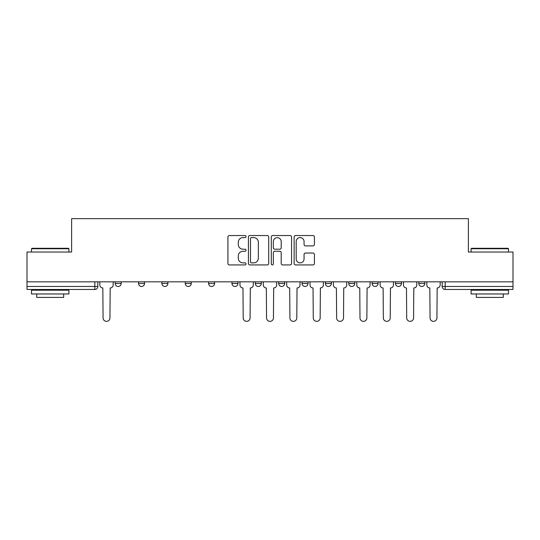 <?xml version="1.0" encoding="UTF-8"?>
<svg xmlns="http://www.w3.org/2000/svg" width="540" height="540" viewBox="0 0 540 540"><rect width="100%" height="100%" fill="white"/><g stroke="black" fill="none" stroke-linecap="round" stroke-linejoin="round"><path stroke-width="0.81" d="M246.044 236.567A1.026 1.026 0 0 0 245.018 235.541L229.399 235.541A1.472 1.472 0 0 0 227.934 237.013L227.934 263.466A1.472 1.472 0 0 0 229.399 264.931L245.018 264.931A1.026 1.026 0 0 0 246.044 263.905A1.026 1.026 0 0 0 245.018 262.879L242.993 262.879A4.705 4.705 0 0 1 238.295 258.174L238.295 255.967A4.705 4.705 0 0 1 242.993 251.262L245.018 251.262A1.026 1.026 0 0 0 246.044 250.236A1.026 1.026 0 0 0 245.018 249.21L242.993 249.21A4.705 4.705 0 0 1 238.295 244.505L238.295 242.298A4.705 4.705 0 0 1 242.993 237.6L245.018 237.6A1.026 1.026 0 0 0 246.044 236.567M372.114 281.826L372.114 283.473L378.101 283.473A2.997 2.997 0 0 1 375.104 286.47A2.997 2.997 0 0 1 372.114 283.473L372.114 281.826M302.042 281.826L302.042 283.473L308.029 283.473A2.997 2.997 0 0 1 305.033 286.47A2.997 2.997 0 0 1 302.042 283.473L302.042 281.826M255.326 281.826L255.326 283.473L261.313 283.473A2.997 2.997 0 0 1 258.322 286.47A2.997 2.997 0 0 1 255.326 283.473L255.326 281.826M231.971 281.826L231.971 283.473L237.958 283.473A2.997 2.997 0 0 1 234.968 286.47A2.997 2.997 0 0 1 231.971 283.473L231.971 281.826M185.254 283.473L185.254 281.826L185.254 283.473A2.997 2.997 0 0 0 188.251 286.47A2.997 2.997 0 0 1 185.254 283.473L191.248 283.473A2.997 2.997 0 0 1 188.251 286.47M138.544 283.473L138.544 281.826L138.544 283.473A2.997 2.997 0 0 0 141.541 286.47A2.997 2.997 0 0 1 138.544 283.473L144.531 283.473A2.997 2.997 0 0 1 141.541 286.47A2.997 2.997 0 0 0 144.531 283.473L144.531 281.826L144.531 283.473M312.95 245.903A1.472 1.472 0 0 0 314.422 244.431L314.422 237.013A1.472 1.472 0 0 0 312.95 235.541L295.61 235.541A1.472 1.472 0 0 0 294.138 237.013L294.138 263.466A1.472 1.472 0 0 0 295.61 264.931L312.95 264.931A1.472 1.472 0 0 0 314.422 263.466L314.422 254.495A1.472 1.472 0 0 0 312.95 253.031L305.525 253.031A1.472 1.472 0 0 0 304.06 254.495L304.06 258.944A3.929 3.929 0 0 1 300.125 262.879A3.929 3.929 0 0 1 296.197 258.944L296.197 241.529A3.929 3.929 0 0 1 300.125 237.6A3.929 3.929 0 0 1 304.06 241.529L304.06 244.431A1.472 1.472 0 0 0 305.525 245.903L312.95 245.903M27 281.826L27 252.032L71.618 252.032L71.618 218.646L468.382 218.646L468.382 252.032L513 252.032L513 281.826L27 281.826L27 286.47L97.821 286.47L97.821 281.826L97.821 286.47A2.997 2.997 0 0 1 94.824 289.467L27 289.467L27 286.47M268.711 237.013A1.472 1.472 0 0 0 267.246 235.541L249.905 235.541A1.472 1.472 0 0 0 248.434 237.013L248.434 263.466A1.472 1.472 0 0 0 249.905 264.931L267.246 264.931A1.472 1.472 0 0 0 268.711 263.466L268.711 237.013M272.754 235.541L290.095 235.541A1.472 1.472 0 0 1 291.566 237.013L291.566 263.466A1.472 1.472 0 0 1 290.095 264.931L282.676 264.931A1.472 1.472 0 0 1 281.205 263.466L281.205 252.734A1.472 1.472 0 0 0 279.734 251.262L274.813 251.262A1.472 1.472 0 0 0 273.341 252.734L273.341 263.905A1.026 1.026 0 0 1 272.315 264.931A1.026 1.026 0 0 1 271.289 263.905L271.289 237.013A1.472 1.472 0 0 1 272.754 235.541M442.179 281.826L442.179 286.47L513 286.47L513 289.467L445.176 289.467A2.997 2.997 0 0 1 442.179 286.47M513 281.826L513 286.47M424.811 281.826L424.811 283.473A2.997 2.997 0 0 1 421.821 286.47A2.997 2.997 0 0 1 418.824 283.473L424.811 283.473M418.824 281.826L418.824 283.473M401.456 281.826L401.456 283.473A2.997 2.997 0 0 1 398.459 286.47A2.997 2.997 0 0 1 395.469 283.473A2.997 2.997 0 0 0 398.459 286.47M395.469 281.826L395.469 283.473L401.456 283.473M378.101 281.826L378.101 283.473A2.997 2.997 0 0 1 375.104 286.47M354.746 281.826L354.746 283.473A2.997 2.997 0 0 1 351.749 286.47A2.997 2.997 0 0 1 348.752 283.473L354.746 283.473M348.752 281.826L348.752 283.473M331.385 281.826L331.385 283.473A2.997 2.997 0 0 1 328.394 286.47A2.997 2.997 0 0 1 325.397 283.473L331.385 283.473L331.385 281.826M325.397 281.826L325.397 283.473M308.029 281.826L308.029 283.473M284.675 281.826L284.675 283.473A2.997 2.997 0 0 1 281.678 286.47A2.997 2.997 0 0 1 278.687 283.473L284.675 283.473L284.675 281.826M278.687 281.826L278.687 283.473M261.313 283.473L261.313 281.826L261.313 283.473A2.997 2.997 0 0 1 258.322 286.47M237.958 283.473L237.958 281.826L237.958 283.473A2.997 2.997 0 0 1 234.968 286.47M214.603 281.826L214.603 283.473A2.997 2.997 0 0 1 211.606 286.47A2.997 2.997 0 0 1 208.616 283.473A2.997 2.997 0 0 0 211.606 286.47A2.997 2.997 0 0 0 214.603 283.473L214.603 281.826M208.616 281.826L208.616 283.473L214.603 283.473M191.248 281.826L191.248 283.473M167.886 281.826L167.886 283.473A2.997 2.997 0 0 1 164.896 286.47A2.997 2.997 0 0 1 161.899 283.473L167.886 283.473M161.899 281.826L161.899 283.473M121.176 281.826L121.176 283.473A2.997 2.997 0 0 1 118.179 286.47A2.997 2.997 0 0 1 115.189 283.473A2.997 2.997 0 0 0 118.179 286.47A2.997 2.997 0 0 0 121.176 283.473L121.176 281.826M115.189 281.826L115.189 283.473L121.176 283.473M251.519 237.6A1.026 1.026 0 0 0 250.493 238.626L250.493 261.846A1.026 1.026 0 0 0 251.519 262.879L253.651 262.879A4.705 4.705 0 0 0 258.356 258.174L258.356 242.298A4.705 4.705 0 0 0 253.651 237.6L251.519 237.6M281.205 241.603A3.929 3.929 0 0 0 277.276 237.674A3.929 3.929 0 0 0 273.341 241.603L273.341 247.739A1.472 1.472 0 0 0 274.813 249.21L279.734 249.21A1.472 1.472 0 0 0 281.205 247.739L281.205 241.603M99.839 281.826L99.839 284.972A2.997 2.997 0 0 0 102.836 287.969L103.059 317.912A3.442 3.442 0 0 0 106.502 321.354A3.442 3.442 0 0 0 109.944 317.912L110.174 287.969A2.997 2.997 0 0 0 113.164 284.972L113.164 281.826M31.489 248.738L31.941 248.292L68.472 248.292L68.924 248.738L31.489 248.738L31.489 252.032M68.924 293.956L31.489 293.956L31.489 290.209L68.924 290.209L68.924 293.956M63.68 293.956L63.68 297.398L36.734 297.398L36.734 293.956M471.076 248.738L471.528 248.292L508.059 248.292L508.511 248.738L471.076 248.738L471.076 252.032M508.511 293.956L471.076 293.956L471.076 290.209L508.511 290.209L508.511 293.956M503.267 293.956L503.267 297.398L476.321 297.398L476.321 293.956M239.983 281.826L239.983 284.972A2.997 2.997 0 0 0 242.973 287.969L243.203 317.912A3.442 3.442 0 0 0 246.645 321.354A3.442 3.442 0 0 0 250.088 317.912L250.31 287.969A2.997 2.997 0 0 0 253.307 284.972L253.307 281.826M263.338 281.826L263.338 284.972A2.997 2.997 0 0 0 266.335 287.969L266.558 317.912A3.442 3.442 0 0 0 270 321.354A3.442 3.442 0 0 0 273.443 317.912L273.665 287.969A2.997 2.997 0 0 0 276.662 284.972L276.662 281.826M286.693 281.826L286.693 284.972A2.997 2.997 0 0 0 289.69 287.969L289.913 317.912A3.442 3.442 0 0 0 293.355 321.354A3.442 3.442 0 0 0 296.798 317.912L297.027 287.969A2.997 2.997 0 0 0 300.017 284.972L300.017 281.826M310.048 281.826L310.048 284.972A2.997 2.997 0 0 0 313.045 287.969L313.268 317.912A3.442 3.442 0 0 0 316.717 321.354A3.442 3.442 0 0 0 320.159 317.912L320.382 287.969A2.997 2.997 0 0 0 323.379 284.972L323.379 281.826M333.41 281.826L333.41 284.972A2.997 2.997 0 0 0 336.4 287.969L336.629 317.912A3.442 3.442 0 0 0 340.072 321.354A3.442 3.442 0 0 0 343.514 317.912L343.737 287.969A2.997 2.997 0 0 0 346.734 284.972L346.734 281.826M356.764 281.826L356.764 284.972A2.997 2.997 0 0 0 359.762 287.969L359.984 317.912A3.442 3.442 0 0 0 363.427 321.354A3.442 3.442 0 0 0 366.869 317.912L367.092 287.969A2.997 2.997 0 0 0 370.089 284.972L370.089 281.826M380.12 281.826L380.12 284.972A2.997 2.997 0 0 0 383.117 287.969L383.339 317.912A3.442 3.442 0 0 0 386.782 321.354A3.442 3.442 0 0 0 390.224 317.912L390.454 287.969A2.997 2.997 0 0 0 393.444 284.972L393.444 281.826M403.475 281.826L403.475 284.972A2.997 2.997 0 0 0 406.471 287.969L406.694 317.912A3.442 3.442 0 0 0 410.144 321.354A3.442 3.442 0 0 0 413.586 317.912L413.809 287.969A2.997 2.997 0 0 0 416.806 284.972L416.806 281.826M426.836 281.826L426.836 284.972A2.997 2.997 0 0 0 429.827 287.969L430.056 317.912A3.442 3.442 0 0 0 433.499 321.354A3.442 3.442 0 0 0 436.941 317.912L437.164 287.969A2.997 2.997 0 0 0 440.161 284.972L440.161 281.826M94.824 281.826L94.824 289.467M445.176 281.826L445.176 289.467M68.924 252.032L68.924 248.738M60.386 290.209L60.386 289.467M40.028 290.209L40.028 289.467M508.511 252.032L508.511 248.738M499.973 290.209L499.973 289.467M479.615 290.209L479.615 289.467"/></g></svg>
